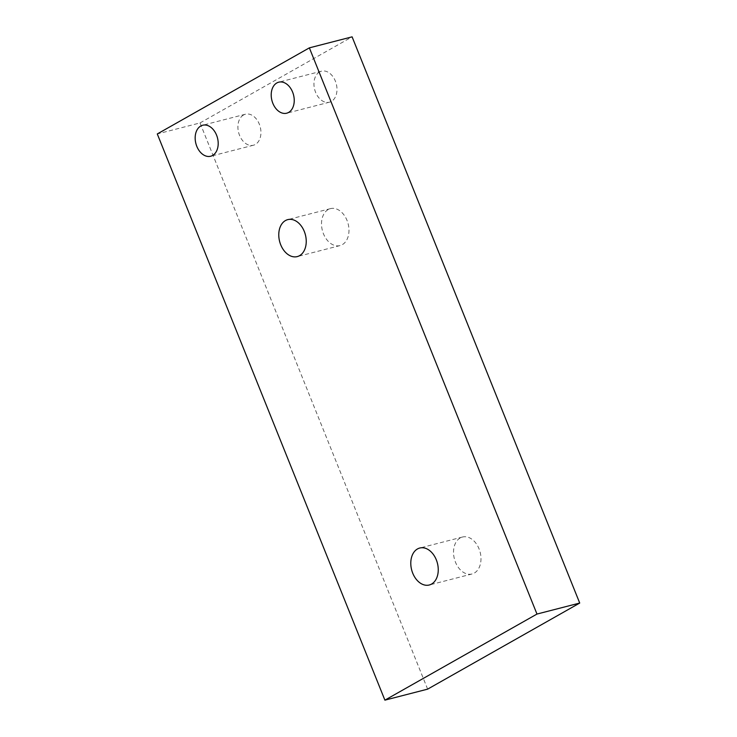 <?xml version="1.0" encoding="UTF-8"?>
<svg xmlns="http://www.w3.org/2000/svg" width="737" height="737" viewBox="0 0 737 737"><rect width="100%" height="100%" fill="white"/><g stroke="black" fill="none" stroke-linecap="round" stroke-linejoin="round"><path stroke-width="0.55" stroke-dasharray="3.69 2.76" d="M328.186 209.557A19.088 13.303 -104.4 0 0 322.852 232.127A19.088 13.303 -104.4 0 0 340.006 245.587A19.088 13.303 -104.4 0 0 342.3 244.656A19.088 13.303 -104.4 0 0 347.634 222.086A19.088 13.303 -104.4 0 0 330.48 208.626A19.088 13.303 -104.4 0 0 328.186 209.557M460.201 537.955A19.088 13.303 -104.4 0 0 454.867 560.525A19.088 13.303 -104.4 0 0 472.021 573.985A19.088 13.303 -104.4 0 0 474.315 573.054A19.088 13.303 -104.4 0 0 479.649 550.493A19.088 13.303 -104.4 0 0 462.495 537.024A19.088 13.303 -104.4 0 0 460.201 537.955M243.505 115.009A16.011 11.156 -104.4 0 0 239.028 133.931A16.011 11.156 -104.4 0 0 253.417 145.226A16.011 11.156 -104.4 0 0 255.343 144.452A16.011 11.156 -104.4 0 0 259.811 125.52A16.011 11.156 -104.4 0 0 245.43 114.226A16.011 11.156 -104.4 0 0 243.505 115.009M319.545 71.959A16.011 11.156 -104.4 0 0 315.077 90.891A16.011 11.156 -104.4 0 0 329.457 102.185A16.011 11.156 -104.4 0 0 331.383 101.402A16.011 11.156 -104.4 0 0 335.86 82.47A16.011 11.156 -104.4 0 0 321.47 71.185A16.011 11.156 -104.4 0 0 319.545 71.959M427.635 689.141L200.022 122.941L157.285 133.95M200.022 122.941L352.102 36.85M340.006 245.587L297.26 256.596M472.021 573.985L429.275 584.994M253.417 145.226L210.681 156.235M329.457 102.185L286.721 113.194M321.47 71.185L278.733 82.185M245.43 114.226L202.693 125.235M462.495 537.024L419.758 548.033M330.48 208.626L287.743 219.635"/><path stroke-width="1.11" d="M285.449 220.566A19.088 13.303 -104.4 0 0 280.115 243.136A19.088 13.303 -104.4 0 0 297.26 256.596A19.088 13.303 -104.4 0 0 299.563 255.665A19.088 13.303 -104.4 0 0 304.897 233.095A19.088 13.303 -104.4 0 0 287.743 219.635A19.088 13.303 -104.4 0 0 285.449 220.566M417.464 548.964A19.088 13.303 -104.4 0 0 412.13 571.534A19.088 13.303 -104.4 0 0 429.275 584.994A19.088 13.303 -104.4 0 0 431.578 584.063A19.088 13.303 -104.4 0 0 436.912 561.493A19.088 13.303 -104.4 0 0 419.758 548.033A19.088 13.303 -104.4 0 0 417.464 548.964M200.768 126.009A16.011 11.156 -104.4 0 0 196.291 144.94A16.011 11.156 -104.4 0 0 210.681 156.235A16.011 11.156 -104.4 0 0 212.606 155.452A16.011 11.156 -104.4 0 0 217.074 136.529A16.011 11.156 -104.4 0 0 202.693 125.235A16.011 11.156 -104.4 0 0 200.768 126.009M276.808 82.968A16.011 11.156 -104.4 0 0 272.331 101.899A16.011 11.156 -104.4 0 0 286.721 113.194A16.011 11.156 -104.4 0 0 288.646 112.411A16.011 11.156 -104.4 0 0 293.114 93.479A16.011 11.156 -104.4 0 0 278.733 82.185A16.011 11.156 -104.4 0 0 276.808 82.968M384.898 700.15L157.285 133.95L309.365 47.859L536.978 614.059L384.898 700.15L427.635 689.141L579.715 603.05L536.978 614.059M579.715 603.05L352.102 36.85L309.365 47.859"/></g></svg>
